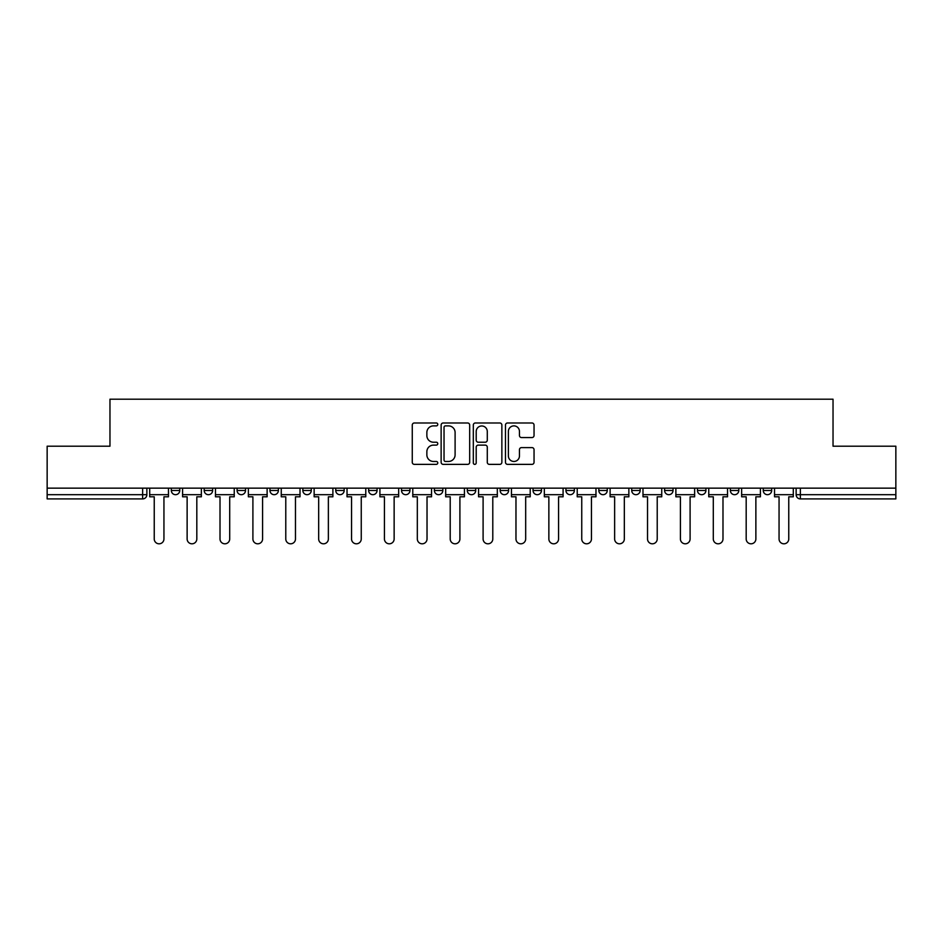 <?xml version="1.0" encoding="UTF-8"?>
<svg xmlns="http://www.w3.org/2000/svg" width="943" height="943" viewBox="0 0 943 943"><rect width="100%" height="100%" fill="white"/><g stroke="black" fill="none" stroke-linecap="round" stroke-linejoin="round"><path stroke-width="1.41" d="M437.776 424.433A1.45 1.45 0 0 0 436.326 422.983L414.342 422.983A2.075 2.075 0 0 0 412.268 425.045L412.268 462.294A2.075 2.075 0 0 0 414.342 464.369L436.326 464.369A1.45 1.45 0 0 0 437.776 462.919A1.45 1.45 0 0 0 436.326 461.469L433.474 461.469A6.625 6.625 0 0 1 426.861 454.844L426.861 451.744A6.625 6.625 0 0 1 433.474 445.12L436.326 445.12A1.45 1.45 0 0 0 437.776 443.67A1.45 1.45 0 0 0 436.326 442.22L433.474 442.22A6.625 6.625 0 0 1 426.861 435.607L426.861 432.495A6.625 6.625 0 0 1 433.474 425.882L436.326 425.882A1.45 1.45 0 0 0 437.776 424.433M533.054 488.156L533.054 490.478L541.482 490.478A4.22 4.22 0 0 1 537.274 494.686A4.22 4.22 0 0 1 533.054 490.478L533.054 488.156M434.393 488.156L434.393 490.478L442.833 490.478A4.22 4.22 0 0 1 438.613 494.686A4.22 4.22 0 0 1 434.393 490.478L434.393 488.156M368.63 488.156L368.63 490.478L377.059 490.478A4.22 4.22 0 0 1 372.839 494.686A4.22 4.22 0 0 1 368.63 490.478L368.63 488.156M335.743 488.156L335.743 490.478L344.171 490.478A4.22 4.22 0 0 1 339.963 494.686A4.22 4.22 0 0 1 335.743 490.478L335.743 488.156M269.969 488.156L269.969 490.478L278.397 490.478A4.22 4.22 0 0 1 274.189 494.686A4.22 4.22 0 0 1 269.969 490.478L269.969 488.156M531.97 437.564A2.075 2.075 0 0 0 534.044 435.501L534.044 425.045A2.075 2.075 0 0 0 531.97 422.983L507.558 422.983A2.075 2.075 0 0 0 505.483 425.045L505.483 462.294A2.075 2.075 0 0 0 507.558 464.369L531.97 464.369A2.075 2.075 0 0 0 534.044 462.294L534.044 449.67A2.075 2.075 0 0 0 531.97 447.607L521.526 447.607A2.075 2.075 0 0 0 519.452 449.67L519.452 455.929A5.54 5.54 0 0 1 513.923 461.469A5.54 5.54 0 0 1 508.383 455.929L508.383 431.411A5.54 5.54 0 0 1 513.923 425.882A5.54 5.54 0 0 1 519.452 431.411L519.452 435.501A2.075 2.075 0 0 0 521.526 437.564L531.97 437.564M47.15 488.156L47.15 446.204L109.966 446.204L109.966 399.195L833.034 399.195L833.034 446.204L895.85 446.204L895.85 488.156L47.15 488.156L47.15 494.686L146.86 494.686L146.86 488.156L146.86 494.686A4.22 4.22 0 0 1 142.641 498.906L47.15 498.906L47.15 494.686M469.685 425.045A2.075 2.075 0 0 0 467.622 422.983L443.198 422.983A2.075 2.075 0 0 0 441.135 425.045L441.135 462.294A2.075 2.075 0 0 0 443.198 464.369L467.622 464.369A2.075 2.075 0 0 0 469.685 462.294L469.685 425.045M475.378 422.983L499.802 422.983A2.075 2.075 0 0 1 501.865 425.045L501.865 462.294A2.075 2.075 0 0 1 499.802 464.369L489.346 464.369A2.075 2.075 0 0 1 487.283 462.294L487.283 447.194A2.075 2.075 0 0 0 485.209 445.12L478.278 445.12A2.075 2.075 0 0 0 476.203 447.194L476.203 462.919A1.45 1.45 0 0 1 474.753 464.369A1.45 1.45 0 0 1 473.315 462.919L473.315 425.045A2.075 2.075 0 0 1 475.378 422.983M796.14 488.156L796.14 494.686L895.85 494.686L895.85 498.906L800.359 498.906A4.22 4.22 0 0 1 796.14 494.686M895.85 488.156L895.85 494.686M771.68 490.478L771.68 488.156L771.68 490.478A4.22 4.22 0 0 1 767.472 494.686A4.22 4.22 0 0 1 763.252 490.478L771.68 490.478A4.22 4.22 0 0 1 767.472 494.686M763.252 488.156L763.252 490.478M738.805 488.156L738.805 490.478A4.22 4.22 0 0 1 734.585 494.686A4.22 4.22 0 0 1 730.365 490.478L738.805 490.478A4.22 4.22 0 0 1 734.585 494.686M730.365 488.156L730.365 490.478M705.918 488.156L705.918 490.478A4.22 4.22 0 0 1 701.698 494.686A4.22 4.22 0 0 1 697.478 490.478L705.918 490.478M697.478 488.156L697.478 490.478M673.031 488.156L673.031 490.478A4.22 4.22 0 0 1 668.811 494.686A4.22 4.22 0 0 1 664.603 490.478L673.031 490.478M664.603 488.156L664.603 490.478M640.144 488.156L640.144 490.478A4.22 4.22 0 0 1 635.924 494.686A4.22 4.22 0 0 1 631.716 490.478L640.144 490.478M631.716 488.156L631.716 490.478M607.257 488.156L607.257 490.478A4.22 4.22 0 0 1 603.037 494.686A4.22 4.22 0 0 1 598.829 490.478A4.22 4.22 0 0 0 603.037 494.686M598.829 488.156L598.829 490.478L607.257 490.478M574.37 488.156L574.37 490.478A4.22 4.22 0 0 1 570.161 494.686A4.22 4.22 0 0 1 565.941 490.478A4.22 4.22 0 0 0 570.161 494.686M565.941 488.156L565.941 490.478L574.37 490.478M541.482 488.156L541.482 490.478A4.22 4.22 0 0 1 537.274 494.686M508.607 488.156L508.607 490.478A4.22 4.22 0 0 1 504.387 494.686A4.22 4.22 0 0 1 500.167 490.478L508.607 490.478M500.167 488.156L500.167 490.478M475.72 488.156L475.72 490.478A4.22 4.22 0 0 1 471.5 494.686A4.22 4.22 0 0 1 467.28 490.478L475.72 490.478L475.72 488.156M467.28 488.156L467.28 490.478M442.833 488.156L442.833 490.478M409.946 488.156L409.946 490.478A4.22 4.22 0 0 1 405.726 494.686A4.22 4.22 0 0 1 401.518 490.478L409.946 490.478L409.946 488.156M401.518 488.156L401.518 490.478M377.059 488.156L377.059 490.478L377.059 488.156M344.171 490.478L344.171 488.156L344.171 490.478A4.22 4.22 0 0 1 339.963 494.686M311.284 488.156L311.284 490.478A4.22 4.22 0 0 1 307.076 494.686A4.22 4.22 0 0 1 302.856 490.478A4.22 4.22 0 0 0 307.076 494.686A4.22 4.22 0 0 0 311.284 490.478L311.284 488.156M302.856 488.156L302.856 490.478L311.284 490.478M278.397 488.156L278.397 490.478M245.522 488.156L245.522 490.478A4.22 4.22 0 0 1 241.302 494.686A4.22 4.22 0 0 1 237.082 490.478A4.22 4.22 0 0 0 241.302 494.686A4.22 4.22 0 0 0 245.522 490.478L237.082 490.478L237.082 488.156M204.195 488.156L204.195 490.478L212.635 490.478L212.635 488.156L212.635 490.478A4.22 4.22 0 0 1 208.415 494.686A4.22 4.22 0 0 1 204.195 490.478A4.22 4.22 0 0 0 208.415 494.686M171.32 488.156L171.32 490.478L179.748 490.478L179.748 488.156L179.748 490.478A4.22 4.22 0 0 1 175.528 494.686A4.22 4.22 0 0 1 171.32 490.478A4.22 4.22 0 0 0 175.528 494.686M142.641 488.156L142.641 498.906A4.22 4.22 0 0 0 146.86 494.686M445.485 425.882A1.45 1.45 0 0 0 444.035 427.332L444.035 460.019A1.45 1.45 0 0 0 445.485 461.469L448.479 461.469A6.625 6.625 0 0 0 455.104 454.844L455.104 432.495A6.625 6.625 0 0 0 448.479 425.882L445.485 425.882M487.283 431.517A5.54 5.54 0 0 0 481.743 425.977A5.54 5.54 0 0 0 476.203 431.517L476.203 440.157A2.075 2.075 0 0 0 478.278 442.22L485.209 442.22A2.075 2.075 0 0 0 487.283 440.157L487.283 431.517M149.701 494.686L149.701 496.796L154.239 496.796L154.239 538.96A4.845 4.845 0 0 0 159.084 543.805A4.845 4.845 0 0 0 163.941 538.96L163.941 496.796L168.467 496.796L168.467 494.686L149.701 494.686L149.701 488.156M168.467 494.686L168.467 488.156M182.588 494.686L182.588 496.796L187.127 496.796L187.127 538.96A4.845 4.845 0 0 0 191.971 543.805A4.845 4.845 0 0 0 196.816 538.96L196.816 496.796L201.354 496.796L201.354 494.686L182.588 494.686L182.588 488.156M201.354 494.686L201.354 488.156M215.476 494.686L215.476 496.796L220.014 496.796L220.014 538.96A4.845 4.845 0 0 0 224.858 543.805A4.845 4.845 0 0 0 229.703 538.96L229.703 496.796L234.241 496.796L234.241 494.686L215.476 494.686L215.476 488.156M234.241 494.686L234.241 488.156M248.363 494.686L248.363 496.796L252.901 496.796L252.901 538.96A4.845 4.845 0 0 0 257.745 543.805A4.845 4.845 0 0 0 262.59 538.96L262.59 496.796L267.128 496.796L267.128 494.686L248.363 494.686L248.363 488.156M267.128 494.686L267.128 488.156M281.25 494.686L281.25 496.796L285.776 496.796L285.776 538.96A4.845 4.845 0 0 0 290.633 543.805A4.845 4.845 0 0 0 295.477 538.96L295.477 496.796L300.015 496.796L300.015 494.686L281.25 494.686L281.25 488.156M300.015 494.686L300.015 488.156M314.137 494.686L314.137 496.796L318.663 496.796L318.663 538.96A4.845 4.845 0 0 0 323.52 543.805A4.845 4.845 0 0 0 328.364 538.96L328.364 496.796L332.891 496.796L332.891 494.686L314.137 494.686L314.137 488.156M332.891 494.686L332.891 488.156M347.024 494.686L347.024 496.796L351.55 496.796L351.55 538.96A4.845 4.845 0 0 0 356.395 543.805A4.845 4.845 0 0 0 361.252 538.96L361.252 496.796L365.778 496.796L365.778 494.686L347.024 494.686L347.024 488.156M365.778 494.686L365.778 488.156M379.911 494.686L379.911 496.796L384.438 496.796L384.438 538.96A4.845 4.845 0 0 0 389.282 543.805A4.845 4.845 0 0 0 394.139 538.96L394.139 496.796L398.665 496.796L398.665 494.686L379.911 494.686L379.911 488.156M398.665 494.686L398.665 488.156M412.786 494.686L412.786 496.796L417.325 496.796L417.325 538.96A4.845 4.845 0 0 0 422.169 543.805A4.845 4.845 0 0 0 427.026 538.96L427.026 496.796L431.552 496.796L431.552 494.686L412.786 494.686L412.786 488.156M431.552 494.686L431.552 488.156M445.674 494.686L445.674 496.796L450.212 496.796L450.212 538.96A4.845 4.845 0 0 0 455.056 543.805A4.845 4.845 0 0 0 459.901 538.96L459.901 496.796L464.439 496.796L464.439 494.686L445.674 494.686L445.674 488.156M464.439 494.686L464.439 488.156M478.561 494.686L478.561 496.796L483.099 496.796L483.099 538.96A4.845 4.845 0 0 0 487.944 543.805A4.845 4.845 0 0 0 492.788 538.96L492.788 496.796L497.326 496.796L497.326 494.686L478.561 494.686L478.561 488.156M497.326 494.686L497.326 488.156M511.448 494.686L511.448 496.796L515.974 496.796L515.974 538.96A4.845 4.845 0 0 0 520.831 543.805A4.845 4.845 0 0 0 525.675 538.96L525.675 496.796L530.214 496.796L530.214 494.686L511.448 494.686L511.448 488.156M530.214 494.686L530.214 488.156M544.335 494.686L544.335 496.796L548.861 496.796L548.861 538.96A4.845 4.845 0 0 0 553.718 543.805A4.845 4.845 0 0 0 558.562 538.96L558.562 496.796L563.089 496.796L563.089 494.686L544.335 494.686L544.335 488.156M563.089 494.686L563.089 488.156M577.222 494.686L577.222 496.796L581.748 496.796L581.748 538.96A4.845 4.845 0 0 0 586.605 543.805A4.845 4.845 0 0 0 591.45 538.96L591.45 496.796L595.976 496.796L595.976 494.686L577.222 494.686L577.222 488.156M595.976 494.686L595.976 488.156M610.109 494.686L610.109 496.796L614.636 496.796L614.636 538.96A4.845 4.845 0 0 0 619.48 543.805A4.845 4.845 0 0 0 624.337 538.96L624.337 496.796L628.863 496.796L628.863 494.686L610.109 494.686L610.109 488.156M628.863 494.686L628.863 488.156M642.985 494.686L642.985 496.796L647.523 496.796L647.523 538.96A4.845 4.845 0 0 0 652.367 543.805A4.845 4.845 0 0 0 657.224 538.96L657.224 496.796L661.75 496.796L661.75 494.686L642.985 494.686L642.985 488.156M661.75 494.686L661.75 488.156M675.872 494.686L675.872 496.796L680.41 496.796L680.41 538.96A4.845 4.845 0 0 0 685.255 543.805A4.845 4.845 0 0 0 690.099 538.96L690.099 496.796L694.637 496.796L694.637 494.686L675.872 494.686L675.872 488.156M694.637 494.686L694.637 488.156M708.759 494.686L708.759 496.796L713.297 496.796L713.297 538.96A4.845 4.845 0 0 0 718.142 543.805A4.845 4.845 0 0 0 722.986 538.96L722.986 496.796L727.524 496.796L727.524 494.686L708.759 494.686L708.759 488.156M727.524 494.686L727.524 488.156M741.646 494.686L741.646 496.796L746.184 496.796L746.184 538.96A4.845 4.845 0 0 0 751.029 543.805A4.845 4.845 0 0 0 755.873 538.96L755.873 496.796L760.412 496.796L760.412 494.686L741.646 494.686L741.646 488.156M760.412 494.686L760.412 488.156M774.533 494.686L774.533 496.796L779.059 496.796L779.059 538.96A4.845 4.845 0 0 0 783.916 543.805A4.845 4.845 0 0 0 788.761 538.96L788.761 496.796L793.299 496.796L793.299 494.686L774.533 494.686L774.533 488.156M793.299 494.686L793.299 488.156M800.359 488.156L800.359 498.906"/></g></svg>
